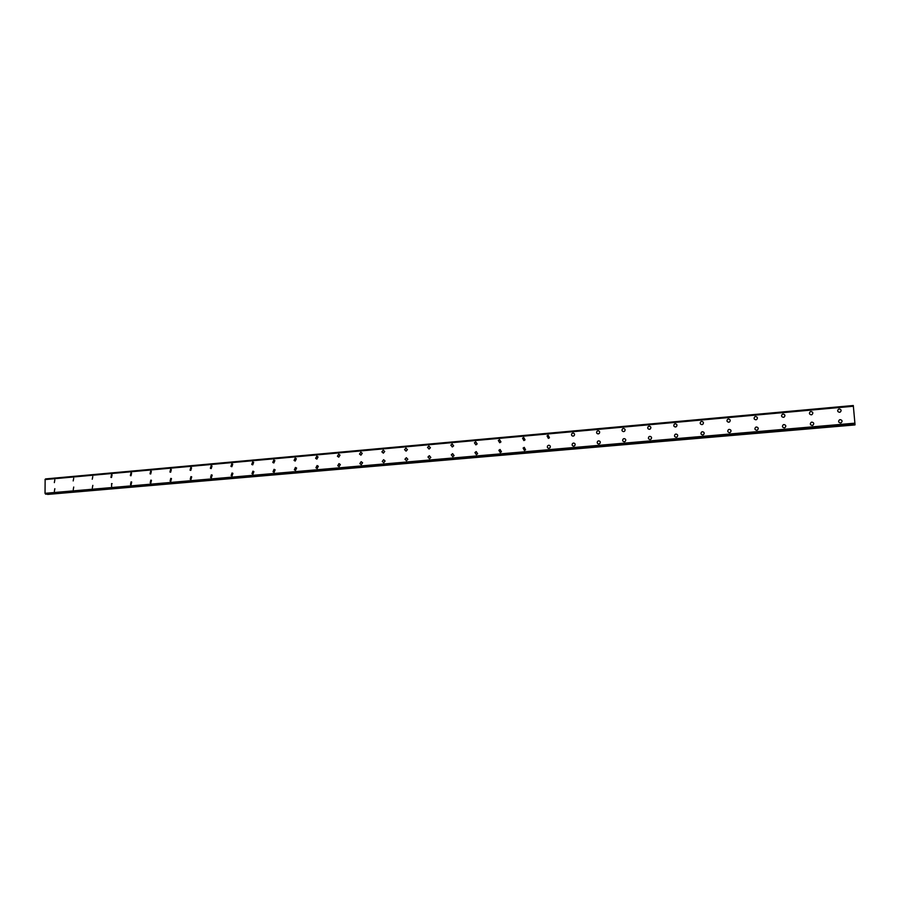 <?xml version="1.0" encoding="UTF-8"?>
<svg xmlns="http://www.w3.org/2000/svg" width="900" height="900" viewBox="0 0 900 900"><rect width="100%" height="100%" fill="white"/><g stroke="black" fill="none" stroke-linecap="round" stroke-linejoin="round"><path stroke-width="1.35" d="M54.349 482.614L54.821 479.97M73.192 480.926L73.699 478.282M92.25 479.228L92.779 476.572M111.521 477.495L110.936 477.382L111.487 474.728L112.073 474.851L111.521 477.495L110.936 477.382L111.487 474.728L112.084 474.851M131.006 475.751L130.376 475.616L130.972 472.973L131.602 473.108L131.006 475.751L130.388 475.616L130.972 472.973L131.602 473.108M150.716 473.985L150.041 473.827L150.671 471.195L151.357 471.353L150.716 473.985L150.041 473.827L150.671 471.195L151.357 471.353M170.651 472.207L169.931 472.016L170.606 469.395L171.338 469.586L170.651 472.207L169.931 472.016L170.606 469.395L171.338 469.586M190.811 470.396L190.035 470.171L190.766 467.572L191.554 467.798L190.811 470.396L190.035 470.171L190.766 467.572L191.554 467.798M211.219 468.574L210.364 468.293L211.151 465.728L212.018 466.009L211.219 468.574L210.364 468.293L211.151 465.728L212.018 466.009M231.851 466.718L230.929 466.391L231.784 463.86L232.718 464.197L231.851 466.718L230.94 466.391L231.784 463.86L232.718 464.197M252.731 464.85L251.73 464.456L252.664 461.97L253.665 462.386L252.731 464.85L251.741 464.456L252.664 461.97L253.665 462.386M273.859 462.96L272.779 462.465L273.78 460.069L274.871 460.564L273.859 462.96L272.779 462.476L273.78 460.069L274.871 460.564M295.234 461.048L294.064 460.451L295.155 458.134L296.336 458.752L295.234 461.048L294.064 460.451L295.155 458.134L296.336 458.752M316.868 459.101L315.619 458.37L316.777 456.176L318.049 456.93L316.868 459.101L315.619 458.37L316.777 456.176L318.049 456.93M338.771 457.144L337.421 456.255L338.67 454.207L340.02 455.119L338.771 457.144L337.433 456.255L338.67 454.207L340.009 455.119M360.923 455.164L359.516 454.084L360.821 452.205L362.239 453.296L360.923 455.164L359.516 454.084L360.821 452.205L362.239 453.296M383.355 453.15L381.892 451.879L383.243 450.18L384.705 451.474L383.355 453.15L381.892 451.879L383.243 450.18L384.705 451.474M406.058 451.125L404.572 449.629L405.934 448.121L407.43 449.64L406.058 451.125L404.572 449.629L405.934 448.121L407.419 449.64M429.041 449.066L427.545 447.368L428.906 446.051L430.402 447.772L429.041 449.066L427.556 447.368L428.906 446.051L430.402 447.772M452.317 446.974L450.832 445.084L452.171 443.947L453.645 445.86L452.317 446.974L450.844 445.084L452.171 443.947L453.634 445.86M475.875 444.87L474.435 442.8L475.718 441.821L477.157 443.914L475.875 444.87L474.435 442.8L475.718 441.821L477.157 443.914M499.725 442.733L498.33 440.505L499.567 439.661L500.951 441.911L499.725 442.733L498.33 440.505L499.567 439.661L500.951 441.911M523.89 440.572L522.54 438.199L523.721 437.479L525.049 439.864L523.89 440.572L522.54 438.199L523.721 437.479L525.049 439.864M548.347 438.379L547.054 435.892L548.168 435.274L549.45 437.771L548.347 438.379L547.054 435.892L548.168 435.274L549.45 437.771M573.131 436.162C571.567 435.881 571.151 435.015 571.882 433.575L572.94 433.035C574.515 433.316 574.92 434.183 574.178 435.634L573.131 436.162C571.567 435.881 571.151 435.015 571.882 433.575L572.94 433.035C574.515 433.316 574.92 434.183 574.178 435.634M598.219 433.912C596.587 433.598 596.194 432.709 597.026 431.235L598.028 430.762C599.67 431.089 600.064 431.978 599.22 433.451L598.219 433.912C596.599 433.598 596.194 432.709 597.026 431.235L598.028 430.762C599.67 431.089 600.064 431.978 599.209 433.451M623.644 431.629C621.956 431.291 621.562 430.369 622.485 428.884L623.441 428.468C625.14 428.827 625.523 429.739 624.589 431.235L623.644 431.629C621.956 431.291 621.562 430.369 622.485 428.884L623.441 428.468C625.14 428.827 625.523 429.739 624.589 431.235M649.181 426.139C650.947 426.532 651.319 427.466 650.295 428.974L649.395 429.322C647.651 428.951 647.269 428.006 648.281 426.51L649.181 426.15L648.281 426.51C647.269 428.006 647.651 428.951 649.395 429.322M675.495 426.994C673.684 426.589 673.324 425.621 674.404 424.114L675.259 423.787C677.081 424.204 677.441 425.16 676.339 426.668L675.495 426.994C673.684 426.589 673.324 425.621 674.404 424.114L675.27 423.787C677.081 424.204 677.441 425.16 676.339 426.668M701.696 421.402C703.564 421.841 703.913 422.82 702.742 424.339L701.933 424.62C700.065 424.192 699.716 423.214 700.864 421.695L701.696 421.402M701.933 424.62C700.065 424.192 699.716 423.214 700.864 421.695L701.685 421.402C703.564 421.841 703.913 422.82 702.742 424.339M728.719 422.224C726.806 421.762 726.457 420.772 727.684 419.243L728.471 418.984C730.395 419.445 730.732 420.435 729.495 421.965L728.719 422.224C726.806 421.762 726.457 420.772 727.684 419.254L728.471 418.984C730.395 419.445 730.732 420.435 729.495 421.965M755.865 419.794C753.908 419.31 753.559 418.309 754.852 416.767L755.606 416.531C757.575 417.015 757.913 418.027 756.607 419.558L755.865 419.794C753.908 419.31 753.559 418.309 754.852 416.767L755.606 416.531C757.575 417.015 757.913 418.027 756.607 419.558M783.383 417.33C781.369 416.824 781.031 415.8 782.381 414.27L783.113 414.045C785.126 414.551 785.452 415.575 784.102 417.105L783.383 417.33C781.369 416.824 781.031 415.8 782.381 414.27L783.113 414.045C785.126 414.551 785.452 415.575 784.102 417.105M811.271 414.832C809.212 414.304 808.886 413.269 810.281 411.728L810.99 411.525C813.049 412.054 813.375 413.089 811.957 414.63L811.271 414.832C809.212 414.304 808.886 413.269 810.281 411.728L810.99 411.525C813.049 412.054 813.375 413.089 811.957 414.63M839.543 412.301C837.428 411.761 837.113 410.715 838.564 409.162L839.239 408.971C841.354 409.511 841.68 410.569 840.206 412.11L839.543 412.301C837.428 411.761 837.113 410.715 838.564 409.162L839.239 408.971C841.354 409.511 841.68 410.569 840.206 412.11M54.383 491.332L54.833 488.678M73.249 489.701L73.721 487.035M92.317 488.036L92.824 485.37M111.6 486.36L111.578 483.593L111.6 486.36L111.578 483.593L112.14 483.694M131.108 484.661L130.511 484.537L131.074 481.882L131.681 482.006L131.108 484.661L130.511 484.537L131.074 481.882L131.681 482.006M150.84 482.951L150.199 482.805L150.795 480.15L151.447 480.296L150.84 482.951L150.199 482.805L150.806 480.15L151.459 480.296M170.797 481.219L170.1 481.039L170.752 478.395L171.461 478.575L170.797 481.219L170.1 481.039L170.752 478.395L171.45 478.575M190.98 479.452L190.226 479.25L190.924 476.629L191.7 476.843L190.98 479.452L190.226 479.25L190.935 476.629L191.689 476.843M211.399 477.686L210.578 477.428L211.343 474.829L212.175 475.088L211.399 477.686L210.589 477.428L211.343 474.829L212.175 475.088M232.065 475.886L231.165 475.582L231.998 473.017L232.898 473.332L232.065 475.886L231.176 475.582L231.998 473.017L232.898 473.332M252.968 474.064L251.989 473.692L252.889 471.184L253.879 471.577L252.968 474.064L251.989 473.692L252.889 471.184L253.879 471.577M274.118 472.23L273.049 471.769L274.039 469.327L275.108 469.811L274.118 472.23L273.06 471.769L274.039 469.327L275.108 469.811M295.515 470.363L294.368 469.789L295.425 467.449L296.595 468.045L295.515 470.363L294.368 469.789L295.425 467.449L296.595 468.045M317.171 468.484L315.923 467.775L317.081 465.548L318.341 466.279L317.171 468.484L315.934 467.775L317.081 465.548L318.341 466.279M338.996 463.624L340.335 464.524L339.086 466.571L337.759 465.705L338.996 463.624M339.086 466.571L337.759 465.705L338.985 463.624L340.335 464.524M361.271 464.647L359.865 463.579L361.17 461.678L362.588 462.769L361.271 464.647L359.865 463.579L361.17 461.678L362.588 462.769M383.726 462.69L382.264 461.419L383.614 459.709L385.076 461.014L383.726 462.69L382.264 461.419L383.614 459.709L385.076 461.014M406.339 457.718L407.824 459.248L406.463 460.721L404.966 459.214L406.339 457.718L404.966 459.214L406.463 460.721M429.469 458.719L427.984 456.998L429.334 455.692L430.83 457.447L429.469 458.719L427.984 456.998L429.334 455.692L430.83 457.447M452.767 456.694L451.294 454.759L452.621 453.656L454.084 455.603L452.767 456.694L451.305 454.759L452.621 453.656L454.084 455.603M476.359 454.635L474.93 452.52L476.201 451.586L477.619 453.713L476.359 454.635L474.93 452.531L476.201 451.586L477.619 453.713M500.243 452.565L498.859 450.293L500.074 449.483L501.446 451.777L500.243 452.565L498.859 450.293L500.085 449.483L501.446 451.777M524.419 450.461L523.102 448.043L524.25 447.368L525.566 449.798L524.419 450.461L523.102 448.043L524.261 447.368L525.566 449.798M548.921 448.324C547.403 448.065 546.986 447.221 547.65 445.804L548.741 445.219C550.26 445.478 550.676 446.332 550.001 447.761L548.921 448.324C547.414 448.065 546.986 447.221 547.65 445.804L548.741 445.219C550.26 445.478 550.676 446.332 550.001 447.761M573.727 446.164C572.141 445.871 571.736 444.994 572.512 443.543L573.536 443.036C575.134 443.34 575.539 444.229 574.74 445.68L573.727 446.164C572.141 445.871 571.736 444.994 572.512 443.543L573.536 443.036C575.134 443.34 575.539 444.218 574.74 445.68M598.849 443.981C597.206 443.644 596.812 442.744 597.679 441.27L598.658 440.831C600.322 441.18 600.705 442.08 599.816 443.554L598.849 443.981C597.206 443.644 596.812 442.744 597.69 441.27L598.658 440.831C600.322 441.169 600.705 442.08 599.816 443.554M624.308 441.765C622.597 441.405 622.215 440.471 623.183 438.986L624.105 438.604C625.826 438.975 626.197 439.909 625.219 441.394L624.308 441.765C622.597 441.405 622.215 440.471 623.183 438.986L624.105 438.604C625.826 438.975 626.197 439.909 625.219 441.394M650.092 439.526C648.315 439.121 647.955 438.176 649.001 436.68L649.879 436.343C651.656 436.748 652.016 437.692 650.959 439.2L650.092 439.526C648.326 439.121 647.955 438.176 649.001 436.68L649.879 436.343C651.656 436.748 652.016 437.692 650.959 439.2M676.226 437.254C674.393 436.826 674.033 435.859 675.158 434.351L675.99 434.048C677.835 434.475 678.184 435.454 677.036 436.961L676.226 437.254C674.393 436.826 674.044 435.859 675.169 434.351L675.99 434.048C677.835 434.475 678.184 435.454 677.036 436.961M702.697 434.947C700.808 434.498 700.47 433.507 701.663 431.989L702.45 431.719C704.34 432.18 704.689 433.17 703.474 434.689L702.697 434.947C700.808 434.498 700.47 433.507 701.663 432L702.45 431.719C704.34 432.18 704.689 433.17 703.474 434.689M729.518 432.619C727.582 432.135 727.245 431.134 728.516 429.615L729.27 429.368C731.205 429.851 731.543 430.864 730.26 432.382L729.518 432.619C727.582 432.135 727.245 431.134 728.516 429.615L729.27 429.368C731.205 429.851 731.543 430.853 730.26 432.382M756.697 430.256C754.717 429.75 754.391 428.738 755.719 427.207L756.439 426.983C758.43 427.489 758.756 428.512 757.418 430.043L756.697 430.256C754.717 429.75 754.391 428.738 755.719 427.207L756.439 426.983C758.43 427.489 758.756 428.512 757.418 430.043M784.249 427.86C782.224 427.331 781.898 426.308 783.281 424.766L783.979 424.564C786.015 425.093 786.341 426.127 784.935 427.657L784.249 427.86C782.224 427.331 781.898 426.308 783.281 424.766L783.979 424.564C786.015 425.093 786.341 426.127 784.935 427.657M812.183 425.43C810.101 424.879 809.786 423.844 811.226 422.303L811.89 422.111C813.982 422.662 814.298 423.709 812.835 425.25L812.183 425.43C810.101 424.89 809.786 423.844 811.226 422.303L811.89 422.111C813.982 422.662 814.298 423.709 812.835 425.25M840.488 422.966C838.361 422.404 838.046 421.346 839.543 419.805L840.195 419.636C842.321 420.199 842.636 421.256 841.129 422.798L840.488 422.966C838.361 422.404 838.046 421.346 839.543 419.805L840.195 419.636C842.321 420.199 842.636 421.256 841.129 422.798M597.893 443.756L598.894 444.015M45.146 479.385L853.369 406.024L45.146 479.385L45.034 493.324L45.968 494.19L855 424.327L853.301 405.517L45.304 479.363M47.261 494.077L854.989 424.924L854.966 424.339M853.312 405.596L45.495 478.991M853.391 406.238L45 479.565M854.921 423.169L45.034 493.324M45.146 493.526L854.944 423.428L45.203 493.56M854.989 424.114L45.529 494.055M855 424.226L45.585 494.134M854.989 424.8L47.587 494.426M853.369 406.046L45.113 479.407M854.977 424.541L47.351 494.235M853.301 405.517L45.54 478.924M855 424.327L45.956 494.19"/></g></svg>
